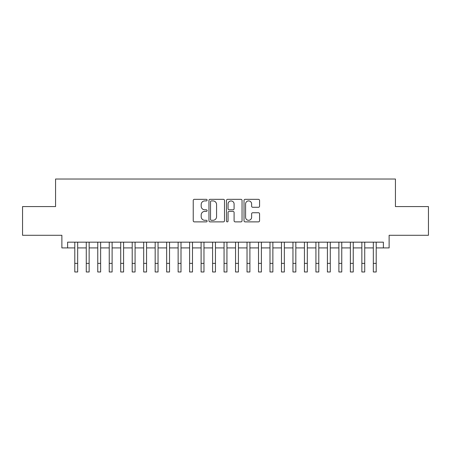 <?xml version="1.0" encoding="UTF-8"?>
<svg xmlns="http://www.w3.org/2000/svg" width="451" height="451" viewBox="0 0 451 451"><rect width="100%" height="100%" fill="white"/><g stroke="black" fill="none" stroke-linecap="round" stroke-linejoin="round"><path stroke-width="0.68" d="M207.127 200.12A0.789 0.789 0 0 0 206.338 199.331L194.364 199.331A1.127 1.127 0 0 0 193.237 200.458L193.237 220.748A1.127 1.127 0 0 0 194.364 221.875L206.338 221.875A0.789 0.789 0 0 0 207.127 221.086A0.789 0.789 0 0 0 206.338 220.297L204.788 220.297A3.608 3.608 0 0 1 201.185 216.689L201.185 214.997A3.608 3.608 0 0 1 204.788 211.389L206.338 211.389A0.789 0.789 0 0 0 207.127 210.6A0.789 0.789 0 0 0 206.338 209.811L204.788 209.811A3.608 3.608 0 0 1 201.185 206.208L201.185 204.517A3.608 3.608 0 0 1 204.788 200.909L206.338 200.909A0.789 0.789 0 0 0 207.127 200.12M258.44 207.28A1.127 1.127 0 0 0 259.567 206.152L259.567 200.458A1.127 1.127 0 0 0 258.44 199.331L245.141 199.331A1.127 1.127 0 0 0 244.014 200.458L244.014 220.748A1.127 1.127 0 0 0 245.141 221.875L258.44 221.875A1.127 1.127 0 0 0 259.567 220.748L259.567 213.87A1.127 1.127 0 0 0 258.44 212.742L252.746 212.742A1.127 1.127 0 0 0 251.619 213.87L251.619 217.281A3.016 3.016 0 0 1 248.602 220.297A3.016 3.016 0 0 1 245.592 217.281L245.592 203.925A3.016 3.016 0 0 1 248.602 200.909A3.016 3.016 0 0 1 251.619 203.925L251.619 206.152A1.127 1.127 0 0 0 252.746 207.28L258.44 207.28M67.616 247.92L67.616 242.176L383.384 242.176L383.384 247.92L389.123 247.92L389.123 235.287L428.45 235.287L428.45 206.581L395.437 206.581L395.437 179.024L55.563 179.024L55.563 206.581L22.55 206.581L22.55 235.287L61.877 235.287L61.877 247.92L74.793 247.92L74.793 254.753M224.513 200.458A1.127 1.127 0 0 0 223.386 199.331L210.087 199.331A1.127 1.127 0 0 0 208.96 200.458L208.96 220.748A1.127 1.127 0 0 0 210.087 221.875L223.386 221.875A1.127 1.127 0 0 0 224.513 220.748L224.513 200.458M227.614 199.331L240.913 199.331A1.127 1.127 0 0 1 242.04 200.458L242.04 220.748A1.127 1.127 0 0 1 240.913 221.875L235.219 221.875A1.127 1.127 0 0 1 234.092 220.748L234.092 212.517A1.127 1.127 0 0 0 232.964 211.389L229.193 211.389A1.127 1.127 0 0 0 228.065 212.517L228.065 221.086A0.789 0.789 0 0 1 227.276 221.875A0.789 0.789 0 0 1 226.487 221.086L226.487 200.458A1.127 1.127 0 0 1 227.614 199.331M77.668 247.92L86.276 247.92L86.276 254.753M89.146 247.92L97.76 247.92L97.76 254.753M100.629 247.92L109.243 247.92L109.243 254.753M112.113 247.92L120.721 247.92L120.721 254.753M123.597 247.92L132.205 247.92L132.205 254.753M135.075 247.92L143.689 247.92L143.689 254.753M146.558 247.92L155.172 247.92L155.172 254.753M158.042 247.92L166.656 247.92L166.656 254.753M169.525 247.92L178.134 247.92L178.134 254.753M181.003 247.92L189.617 247.92L189.617 254.753M192.487 247.92L201.101 247.92L201.101 254.753M203.97 247.92L212.584 247.92L212.584 254.753M215.454 247.92L224.062 247.92L224.062 254.753M226.938 247.92L235.546 247.92L235.546 254.753M238.416 247.92L247.03 247.92L247.03 254.753M249.899 247.92L258.513 247.92L258.513 254.753M261.383 247.92L269.997 247.92L269.997 254.753M272.866 247.92L281.475 247.92L281.475 254.753M284.344 247.92L292.958 247.92L292.958 254.753M295.828 247.92L304.442 247.92L304.442 254.753M307.311 247.92L315.925 247.92L315.925 254.753M318.795 247.92L327.403 247.92L327.403 254.753M330.279 247.92L338.887 247.92L338.887 254.753M341.757 247.92L350.371 247.92L350.371 254.753M353.24 247.92L361.854 247.92L361.854 254.753M364.724 247.92L373.332 247.92L373.332 254.753M376.207 247.92L383.384 247.92M211.327 200.909A0.789 0.789 0 0 0 210.538 201.698L210.538 219.507A0.789 0.789 0 0 0 211.327 220.297L212.962 220.297A3.608 3.608 0 0 0 216.57 216.689L216.57 204.517A3.608 3.608 0 0 0 212.962 200.909L211.327 200.909M234.092 203.982A3.016 3.016 0 0 0 231.081 200.966A3.016 3.016 0 0 0 228.065 203.982L228.065 208.683A1.127 1.127 0 0 0 229.193 209.811L232.964 209.811A1.127 1.127 0 0 0 234.092 208.683L234.092 203.982M74.793 263.361L77.668 263.361L77.668 271.976L74.793 271.976L74.793 242.176M77.668 263.361L77.668 242.176M86.276 263.361L89.146 263.361L89.146 271.976L86.276 271.976L86.276 242.176M89.146 263.361L89.146 242.176M97.76 263.361L100.629 263.361L100.629 271.976L97.76 271.976L97.76 242.176M100.629 263.361L100.629 242.176M109.243 263.361L112.113 263.361L112.113 271.976L109.243 271.976L109.243 242.176M112.113 263.361L112.113 242.176M120.721 263.361L123.597 263.361L123.597 271.976L120.721 271.976L120.721 242.176M123.597 263.361L123.597 242.176M132.205 263.361L135.075 263.361L135.075 271.976L132.205 271.976L132.205 242.176M135.075 263.361L135.075 242.176M143.689 263.361L146.558 263.361L146.558 271.976L143.689 271.976L143.689 242.176M146.558 263.361L146.558 242.176M155.172 263.361L158.042 263.361L158.042 271.976L155.172 271.976L155.172 242.176M158.042 263.361L158.042 242.176M166.656 263.361L169.525 263.361L169.525 271.976L166.656 271.976L166.656 242.176M169.525 263.361L169.525 242.176M178.134 263.361L181.003 263.361L181.003 271.976L178.134 271.976L178.134 242.176M181.003 263.361L181.003 242.176M189.617 263.361L192.487 263.361L192.487 271.976L189.617 271.976L189.617 242.176M192.487 263.361L192.487 242.176M201.101 263.361L203.97 263.361L203.97 271.976L201.101 271.976L201.101 242.176M203.97 263.361L203.97 242.176M212.584 263.361L215.454 263.361L215.454 271.976L212.584 271.976L212.584 242.176M215.454 263.361L215.454 242.176M224.062 263.361L226.938 263.361L226.938 271.976L224.062 271.976L224.062 242.176M226.938 263.361L226.938 242.176M235.546 263.361L238.416 263.361L238.416 271.976L235.546 271.976L235.546 242.176M238.416 263.361L238.416 242.176M247.03 263.361L249.899 263.361L249.899 271.976L247.03 271.976L247.03 242.176M249.899 263.361L249.899 242.176M258.513 263.361L261.383 263.361L261.383 271.976L258.513 271.976L258.513 242.176M261.383 263.361L261.383 242.176M269.997 263.361L272.866 263.361L272.866 271.976L269.997 271.976L269.997 242.176M272.866 263.361L272.866 242.176M281.475 263.361L284.344 263.361L284.344 271.976L281.475 271.976L281.475 242.176M284.344 263.361L284.344 242.176M292.958 263.361L295.828 263.361L295.828 271.976L292.958 271.976L292.958 242.176M295.828 263.361L295.828 242.176M304.442 263.361L307.311 263.361L307.311 271.976L304.442 271.976L304.442 242.176M307.311 263.361L307.311 242.176M315.925 263.361L318.795 263.361L318.795 271.976L315.925 271.976L315.925 242.176M318.795 263.361L318.795 242.176M327.403 263.361L330.279 263.361L330.279 271.976L327.403 271.976L327.403 242.176M330.279 263.361L330.279 242.176M338.887 263.361L341.757 263.361L341.757 271.976L338.887 271.976L338.887 242.176M341.757 263.361L341.757 242.176M350.371 263.361L353.24 263.361L353.24 271.976L350.371 271.976L350.371 242.176M353.24 263.361L353.24 242.176M361.854 263.361L364.724 263.361L364.724 271.976L361.854 271.976L361.854 242.176M364.724 263.361L364.724 242.176M373.332 263.361L376.207 263.361L376.207 271.976L373.332 271.976L373.332 242.176M376.207 263.361L376.207 242.176"/></g></svg>
